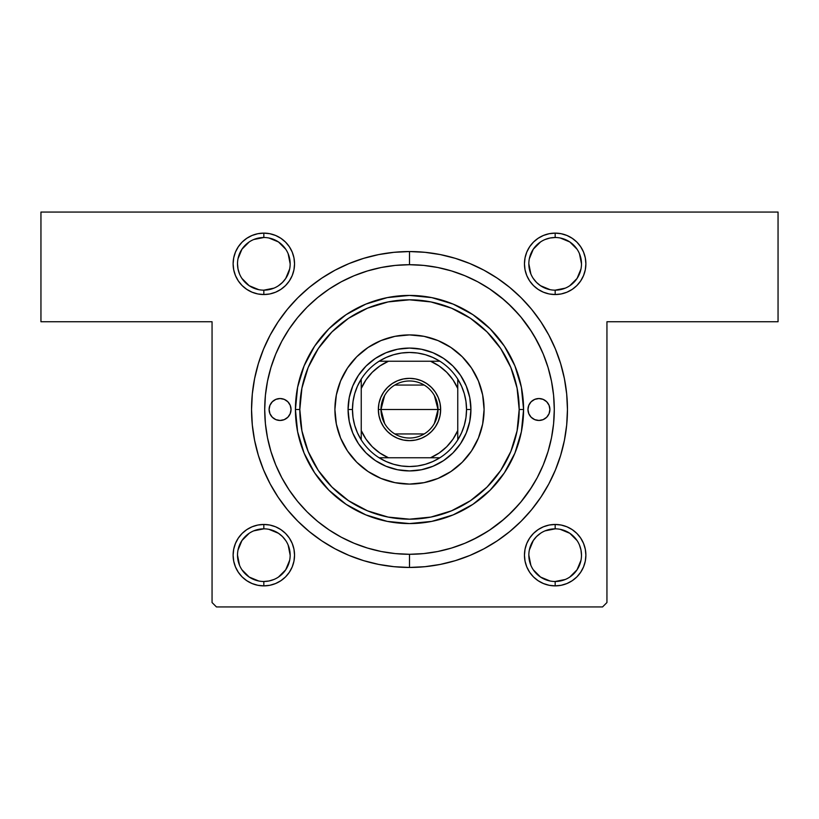 <?xml version="1.0" encoding="UTF-8"?>
<svg xmlns="http://www.w3.org/2000/svg" width="819" height="819" viewBox="0 0 819 819"><rect width="100%" height="100%" fill="white"/><g stroke="black" fill="none" stroke-linecap="round" stroke-linejoin="round"><path stroke-width="1.23" d="M263.831 290.161L263.831 294.543A30.712 30.712 0 0 1 233.118 263.831A30.712 30.712 0 0 1 263.831 233.118L257.842 233.712L252.078 235.462L246.775 238.298L242.117 242.117L238.298 246.775L235.462 252.078L233.712 257.842L233.118 263.831L233.712 269.83L235.462 275.583L238.298 280.897L242.117 285.555L246.775 289.373L252.078 292.209L257.842 293.96L263.831 294.543L269.83 293.96L275.583 292.209L280.897 289.373L285.555 285.555L289.373 280.897L292.209 275.583L293.96 269.83L294.543 263.831L293.96 257.842L292.209 252.078L289.373 246.775L285.555 242.117L280.897 238.298L275.583 235.462L269.83 233.712L263.831 233.118L263.831 237.51A26.321 26.321 0 0 0 237.51 263.831A26.321 26.321 0 0 0 263.831 290.161A26.321 26.321 0 0 0 290.161 263.831A26.321 26.321 0 0 0 263.831 237.51L263.831 233.118A30.712 30.712 0 0 1 294.543 263.831A30.712 30.712 0 0 1 263.831 294.543L263.831 290.161A26.321 26.321 0 0 1 237.51 263.831A26.321 26.321 0 0 1 263.831 237.51A26.321 26.321 0 0 1 290.161 263.831A26.321 26.321 0 0 1 263.831 290.161L273.904 288.155M538.103 289.373L543.417 292.209L549.17 293.96L555.169 294.543A30.712 30.712 0 0 1 524.457 263.831A30.712 30.712 0 0 1 555.169 233.118L549.17 233.712L543.417 235.462L538.103 238.298L533.445 242.117L529.627 246.775L526.791 252.078L525.04 257.842L524.457 263.831L525.04 269.83L526.791 275.583L529.627 280.897L533.445 285.555L538.103 289.373L543.417 292.209L549.17 293.96L555.169 294.543L561.158 293.96L566.922 292.209L572.225 289.373L576.883 285.555L580.702 280.897L583.537 275.583L585.288 269.83L585.882 263.831L585.288 257.842L583.537 252.078L580.702 246.775L576.883 242.117L572.225 238.298L566.922 235.462L561.158 233.712L555.169 233.118L555.169 237.51A26.321 26.321 0 0 0 528.839 263.831A26.321 26.321 0 0 0 555.169 290.161A26.321 26.321 0 0 0 581.49 263.831A26.321 26.321 0 0 0 555.169 237.51L555.169 233.118A30.712 30.712 0 0 1 585.882 263.831A30.712 30.712 0 0 1 555.169 294.543L555.169 290.161A26.321 26.321 0 0 1 528.839 263.831A26.321 26.321 0 0 1 555.169 237.51A26.321 26.321 0 0 1 581.49 263.831A26.321 26.321 0 0 1 555.169 290.161L565.243 288.155M566.922 526.791L561.158 525.04L555.169 524.457L549.17 525.04L543.417 526.791L538.103 529.627L533.445 533.445L529.627 538.103L526.791 543.417L525.04 549.17L524.457 555.169L525.04 561.158L526.791 566.922L529.627 572.225L533.445 576.883L538.103 580.702L543.417 583.537L549.17 585.288L555.169 585.882L561.158 585.288L566.922 583.537L572.225 580.702L576.883 576.883L580.702 572.225L583.537 566.922L585.288 561.158L585.882 555.169L585.288 549.17L583.537 543.417L580.702 538.103L576.883 533.445L572.225 529.627L566.922 526.791L561.158 525.04L555.169 524.457L555.169 528.839A26.321 26.321 0 0 0 528.839 555.169A26.321 26.321 0 0 0 555.169 581.49A26.321 26.321 0 0 0 581.49 555.169A26.321 26.321 0 0 0 555.169 528.839L555.169 524.457A30.712 30.712 0 0 1 585.882 555.169A30.712 30.712 0 0 1 555.169 585.882L555.169 581.49A26.321 26.321 0 0 1 528.839 555.169A26.321 26.321 0 0 1 555.169 528.839A26.321 26.321 0 0 1 581.49 555.169A26.321 26.321 0 0 1 555.169 581.49L565.243 579.483M280.897 529.627L275.583 526.791L269.83 525.04L263.831 524.457L257.842 525.04L252.078 526.791L246.775 529.627L242.117 533.445L238.298 538.103L235.462 543.417L233.712 549.17L233.118 555.169L233.712 561.158L235.462 566.922L238.298 572.225L242.117 576.883L246.775 580.702L252.078 583.537L257.842 585.288L263.831 585.882L269.83 585.288L275.583 583.537L280.897 580.702L285.555 576.883L289.373 572.225L292.209 566.922L293.96 561.158L294.543 555.169L293.96 549.17L292.209 543.417L289.373 538.103L285.555 533.445L280.897 529.627L275.583 526.791L269.83 525.04L263.831 524.457L263.831 528.839A26.321 26.321 0 0 0 237.51 555.169A26.321 26.321 0 0 0 263.831 581.49A26.321 26.321 0 0 0 290.161 555.169A26.321 26.321 0 0 0 263.831 528.839L263.831 524.457A30.712 30.712 0 0 1 294.543 555.169A30.712 30.712 0 0 1 263.831 585.882L263.831 581.49A26.321 26.321 0 0 1 237.51 555.169A26.321 26.321 0 0 1 263.831 528.839A26.321 26.321 0 0 1 290.161 555.169A26.321 26.321 0 0 1 263.831 581.49L268.97 580.988L273.904 579.483M409.5 554.289A144.789 144.789 0 0 0 477.784 537.172A144.789 144.789 0 0 1 341.216 537.172A144.789 144.789 0 0 0 409.5 554.289L409.5 567.454L409.5 554.289L423.689 553.593L437.745 551.504L451.525 548.054L464.905 543.263L477.753 537.192L489.936 529.883L501.351 521.427L511.885 511.885L521.427 501.351L529.883 489.936L537.192 477.753L543.263 464.905L548.054 451.525L551.504 437.745L553.593 423.689L554.289 409.51A144.789 144.789 0 0 1 409.5 554.289A144.789 144.789 0 0 1 264.711 409.5A144.789 144.789 0 0 1 409.5 264.711A144.789 144.789 0 0 1 554.289 409.5L553.593 395.311L551.504 381.255L548.054 367.475L543.263 354.095L537.192 341.247L529.883 329.064L521.427 317.649L511.885 307.115L501.351 297.573L489.936 289.117L477.753 281.808L464.905 275.737L451.525 270.946L437.745 267.496L423.689 265.407L409.5 264.711L409.5 251.546A157.954 157.954 0 0 1 567.454 409.5A157.954 157.954 0 0 1 409.5 567.454L424.979 566.687L440.315 564.414L455.354 560.646L469.942 555.425L483.957 548.802L497.256 540.827L509.705 531.592L521.191 521.191L531.592 509.705L540.827 497.256L548.802 483.957L555.425 469.942L560.646 455.354L564.414 440.315L566.687 424.979L567.454 409.5L566.687 394.021L564.414 378.685L560.646 363.646L555.425 349.058L548.802 335.043L540.827 321.744L531.592 309.295L521.191 297.809L509.705 287.408L497.256 278.173L483.957 270.198L469.942 263.575L455.354 258.354L440.315 254.586L424.979 252.313L409.5 251.546L394.021 252.313L378.685 254.586L363.646 258.354L349.058 263.575L335.043 270.198L321.744 278.173L309.295 287.408L297.809 297.809L287.408 309.295L278.173 321.744L270.198 335.043L263.575 349.058L258.354 363.646L254.586 378.685L252.313 394.021L251.546 409.5L252.313 424.979L254.586 440.315L258.354 455.354L263.575 469.942L270.198 483.957L278.173 497.256L287.408 509.705L297.809 521.191L309.295 531.592L321.744 540.827L335.043 548.802L349.058 555.425L363.646 560.646L378.685 564.414L394.021 566.687L409.5 567.454A157.954 157.954 0 0 1 251.546 409.5A157.954 157.954 0 0 1 409.5 251.546L409.5 264.711A144.789 144.789 0 0 1 477.784 281.828A144.789 144.789 0 0 0 341.216 281.828A144.789 144.789 0 0 1 409.5 264.711L395.311 265.407L381.255 267.496L367.475 270.946L354.095 275.737L341.247 281.808L329.064 289.117L317.649 297.573L307.115 307.115L297.573 317.649L289.117 329.064L281.808 341.247L275.737 354.095L270.946 367.475L267.496 381.255L265.407 395.311L264.711 409.5L265.407 423.689L267.496 437.745L270.946 451.525L275.737 464.905L281.808 477.753L289.117 489.936L297.573 501.351L307.115 511.885L317.649 521.427L329.064 529.883L341.247 537.192L354.095 543.263L367.475 548.054L381.255 551.504L395.311 553.593L409.5 554.289M489.854 529.944A144.789 144.789 0 0 0 529.944 489.854A144.789 144.789 0 0 1 489.854 529.944M537.172 477.784A144.789 144.789 0 0 0 537.172 341.216A144.789 144.789 0 0 1 537.172 477.784L537.192 477.753M529.944 329.146A144.789 144.789 0 0 0 489.854 289.056A144.789 144.789 0 0 1 529.944 329.146M551.945 383.548L551.167 379.606M553.613 395.505L553.542 394.789M553.542 424.211L553.613 423.484M551.167 439.404L551.945 435.462M40.95 212.06L778.05 212.06L778.05 321.754L606.94 321.754L606.94 602.549L606.94 321.754L778.05 321.754L778.05 212.06L40.95 212.06L40.95 321.754L40.95 212.06M212.06 602.549L212.06 321.754L40.95 321.754L212.06 321.754L212.06 602.549L216.451 606.94L602.549 606.94L216.451 606.94L212.06 602.549M252.078 235.462L246.775 238.298M285.555 285.555L289.373 280.897L292.209 275.583L293.96 269.83L294.543 263.831L293.96 257.842L292.209 252.078L289.373 246.775L285.555 242.117L280.897 238.298L275.583 235.462M533.445 533.445L529.627 538.103L526.791 543.417L525.04 549.17L524.457 555.169L525.04 561.158L526.791 566.922L529.627 572.225L533.445 576.883L538.103 580.702L543.417 583.537M566.922 583.537L572.225 580.702M566.922 292.209L572.225 289.373M533.445 242.117L529.627 246.775L526.791 252.078L525.04 257.842L524.457 263.831L525.04 269.83L526.791 275.583L529.627 280.897L533.445 285.555M285.555 576.883L289.373 572.225L292.209 566.922L293.96 561.158L294.543 555.169L293.96 549.17L292.209 543.417L289.373 538.103L285.555 533.445M252.078 526.791L246.775 529.627M606.94 602.549L602.549 606.94L606.94 602.549M235.462 543.417L233.712 549.17L233.118 555.169L233.712 561.158M257.842 585.288L263.831 585.882A30.712 30.712 0 0 1 233.118 555.169A30.712 30.712 0 0 1 263.831 524.457M293.96 561.158L294.543 555.169L293.96 561.158M549.17 585.288L555.169 585.882A30.712 30.712 0 0 1 524.457 555.169A30.712 30.712 0 0 1 555.169 524.457L561.158 525.04M585.288 561.158L585.882 555.169L585.288 561.158M525.04 257.842L524.457 263.831L525.04 257.842M583.537 275.583L585.288 269.83L585.882 263.831L585.288 257.842M233.712 257.842L233.118 263.831L233.712 257.842M583.537 543.417L580.702 538.103L576.883 533.445M543.417 526.791L538.103 529.627M525.04 549.17L524.457 555.169M275.583 583.537L280.897 580.702M235.462 566.922L238.298 572.225L242.117 576.883L246.775 580.702L252.078 583.537M275.583 292.209L280.897 289.373M293.96 269.83L294.543 263.831M235.462 275.583L238.298 280.897L242.117 285.555M252.078 292.209L257.842 293.96M583.537 252.078L580.702 246.775L576.883 242.117L572.225 238.298L566.922 235.462M543.417 235.462L538.103 238.298M329.146 529.944A144.789 144.789 0 0 1 289.056 489.854A144.789 144.789 0 0 0 329.146 529.944L329.064 529.883M281.828 477.784A144.789 144.789 0 0 1 281.828 341.216A144.789 144.789 0 0 0 281.828 477.784M289.056 329.146A144.789 144.789 0 0 1 329.146 289.056A144.789 144.789 0 0 0 289.056 329.146L289.117 329.064M541.472 349.938L534.101 335.77M531.695 331.838L520.792 316.881M519.062 314.844L507.688 303.091M504.187 299.959L489.393 288.749M472.983 539.629L487.704 531.347M489.393 530.251L504.187 519.041M507.688 515.909L519.062 504.156M520.792 502.119L531.695 487.162M249.201 285.718L241.943 278.46M241.953 249.201L249.201 241.953M268.97 238.012L278.46 241.943L285.718 249.201M289.65 268.97L285.718 278.46L282.453 282.453L278.46 285.718M249.201 577.047L241.953 569.799M238.012 550.03L241.943 540.54L249.201 533.282M268.97 529.35L278.46 533.282L282.453 536.547L285.718 540.54M285.718 569.799L278.46 577.057M550.03 580.988L540.54 577.057L533.282 569.799M529.35 550.03L533.282 540.54L536.547 536.547L540.54 533.282M569.799 533.282L577.057 540.54M577.047 569.799L569.799 577.047M550.03 289.65L540.54 285.718L536.547 282.453L533.282 278.46M533.282 249.201L540.54 241.943M569.799 241.953L577.047 249.201M580.988 268.97L577.057 278.46L569.799 285.718M263.831 528.839L253.757 530.845M237.51 555.159L239.517 565.243M249.211 577.057L258.702 580.988M285.718 569.789L289.65 560.298M290.161 555.169L288.155 545.096M263.831 237.51L253.757 239.517M241.943 249.211L238.012 258.702M237.51 263.831L238.012 268.97L239.517 273.904M249.211 285.718L258.702 289.65M290.161 263.841L288.155 253.757M555.169 237.51L550.03 238.012L545.096 239.517M533.282 249.211L529.35 258.702M528.839 263.831L530.845 273.904M581.49 263.841L579.483 253.757M569.789 241.943L560.298 238.012M555.169 528.839L545.096 530.845M528.839 555.159L530.845 565.243M577.057 569.789L580.988 560.298M581.49 555.169L580.988 550.03L579.483 545.096M569.789 533.282L560.298 529.35M263.831 581.49L263.831 585.882M555.169 581.49L555.169 585.882M555.169 290.161L555.169 294.543M291.042 409.5A10.964 10.964 0 0 1 280.067 420.464A10.964 10.964 0 0 1 269.103 409.5L269.932 405.303L272.317 401.74L275.87 399.365L280.067 398.536L284.265 399.365L287.827 401.74L290.202 405.303L291.042 409.5L290.202 413.697L287.827 417.26L284.265 419.635L280.067 420.464L275.87 419.635L272.317 417.26L269.932 413.697L269.103 409.5A10.964 10.964 0 0 1 280.067 398.536A10.964 10.964 0 0 1 291.042 409.5M549.897 409.5A10.964 10.964 0 0 1 538.933 420.464A10.964 10.964 0 0 1 527.958 409.5L528.798 405.303L531.173 401.74L534.735 399.365L538.933 398.536L543.13 399.365L546.683 401.74L549.068 405.303L549.897 409.5L549.068 413.697L546.683 417.26L543.13 419.635L538.933 420.464L534.735 419.635L531.173 417.26L528.798 413.697L527.958 409.5A10.964 10.964 0 0 1 538.933 398.536A10.964 10.964 0 0 1 549.897 409.5M334.91 409.541A74.59 74.59 0 0 0 336.343 424.017L334.91 409.5L336.343 394.953L340.591 380.958L347.481 368.059L356.756 356.756L368.059 347.481L380.958 340.591L394.953 336.343L409.5 334.91L424.047 336.343L438.042 340.591L450.941 347.481L462.244 356.756L471.519 368.059L478.409 380.958L482.657 394.953L484.09 409.5A74.59 74.59 0 0 1 409.5 484.09A74.59 74.59 0 0 1 334.91 409.5A74.59 74.59 0 0 1 409.5 334.91A74.59 74.59 0 0 1 484.09 409.5L482.657 424.047A74.59 74.59 0 0 0 484.09 409.541M336.353 424.078A74.59 74.59 0 0 0 340.581 438.022M368.079 471.529A74.59 74.59 0 0 0 380.937 478.398L368.059 471.519L356.756 462.244L347.481 450.941L340.591 438.042A74.59 74.59 0 0 0 347.471 450.921M347.491 450.952A74.59 74.59 0 0 0 368.048 471.509M380.978 478.419A74.59 74.59 0 0 0 394.922 482.647M409.541 484.09A74.59 74.59 0 0 0 424.017 482.657L409.5 484.09L394.953 482.657A74.59 74.59 0 0 0 409.459 484.09M424.078 482.647A74.59 74.59 0 0 0 438.022 478.419M471.529 450.921A74.59 74.59 0 0 0 478.398 438.063L471.519 450.941L462.244 462.244L450.941 471.519L438.042 478.409A74.59 74.59 0 0 0 450.921 471.529M450.952 471.509A74.59 74.59 0 0 0 471.509 450.952M478.419 438.022A74.59 74.59 0 0 0 482.647 424.078M295.424 409.5L299.815 409.5A109.685 109.685 0 0 1 409.5 299.815A109.685 109.685 0 0 1 519.185 409.5L523.576 409.5A114.076 114.076 0 0 0 409.5 295.424A114.076 114.076 0 0 0 295.424 409.5A114.076 114.076 0 0 1 409.5 295.424A114.076 114.076 0 0 1 523.576 409.5L521.386 431.756L514.895 453.153L504.35 472.88L490.161 490.161L472.88 504.35L453.153 514.895L431.756 521.386L409.5 523.576L387.244 521.386L365.847 514.895L346.12 504.35L328.839 490.161L314.65 472.88L304.105 453.153L297.614 431.756L295.424 409.5L297.614 387.244L304.105 365.847L314.65 346.12L328.839 328.839L346.12 314.65L365.847 304.105L387.244 297.614L409.5 295.424L431.756 297.614L453.153 304.105L472.88 314.65L490.161 328.839L504.35 346.12L514.895 365.847L521.386 387.244L523.576 409.5A114.076 114.076 0 0 1 409.5 523.576A114.076 114.076 0 0 1 295.424 409.5A114.076 114.076 0 0 0 409.5 523.576A114.076 114.076 0 0 0 523.576 409.5L519.185 409.5L517.076 388.104L510.841 367.526L500.706 348.556L487.059 331.941L470.444 318.294L451.474 308.159L430.896 301.924L409.5 299.815L388.104 301.924L367.526 308.159L348.556 318.294L331.941 331.941L318.294 348.556L308.159 367.526L301.924 388.104L299.815 409.5L301.924 430.896L308.159 451.474L318.294 470.444L331.941 487.059L348.556 500.706L367.526 510.841L388.104 517.076L409.5 519.185L430.896 517.076L451.474 510.841L470.444 500.706L487.059 487.059L500.706 470.444L510.841 451.474L517.076 430.896L519.185 409.5A109.685 109.685 0 0 1 409.5 519.185A109.685 109.685 0 0 1 299.815 409.5L295.424 409.5M270.946 367.475L267.496 381.255M548.054 367.475L546.406 362.377M545.915 360.984L544.205 356.398M544.031 355.968L543.263 354.095M367.475 270.946L354.095 275.737M270.946 451.525L275.737 464.905M451.525 548.054L464.905 543.263M482.657 424.047L478.409 438.042M438.042 478.409L424.047 482.657M394.953 482.657L380.958 478.409M340.591 438.042L336.343 424.047M470.925 409.5L469.748 421.488L466.246 433.005L460.575 443.622L452.938 452.938L443.622 460.575L433.005 466.246L421.488 469.748L409.5 470.925L397.512 469.748L385.995 466.246L375.378 460.575L366.062 452.938L358.425 443.622L352.754 433.005L349.252 421.488L348.075 409.5L349.252 397.512L352.754 385.995L358.425 375.378L366.062 366.062L375.378 358.425L385.995 352.754L397.512 349.252L409.5 348.075L421.488 349.252L433.005 352.754L443.622 358.425L452.938 366.062L460.575 375.378L466.246 385.995L469.748 397.512L470.925 409.5A61.425 61.425 0 0 0 409.5 348.075A61.425 61.425 0 0 0 348.075 409.5L352.467 409.5A57.033 57.033 0 0 1 361.24 379.105L357.453 386.158L354.699 393.683L353.02 401.515L352.467 409.5L353.02 417.485L354.699 425.317L357.453 432.841L361.24 439.895A57.033 57.033 0 0 1 352.467 409.5L348.075 409.5A61.425 61.425 0 0 1 409.5 348.075A61.425 61.425 0 0 1 470.925 409.5A61.425 61.425 0 0 1 409.5 470.925A61.425 61.425 0 0 1 348.075 409.5A61.425 61.425 0 0 0 409.5 470.925A61.425 61.425 0 0 0 470.925 409.5L466.533 409.5L470.925 409.5M484.09 409.459A74.59 74.59 0 0 0 482.657 394.983M482.647 394.922A74.59 74.59 0 0 0 478.419 380.978M478.398 380.937A74.59 74.59 0 0 0 471.529 368.079M471.509 368.048A74.59 74.59 0 0 0 450.952 347.491M450.921 347.471A74.59 74.59 0 0 0 438.063 340.602M438.022 340.581A74.59 74.59 0 0 0 424.078 336.353M424.017 336.343A74.59 74.59 0 0 0 409.541 334.91M409.459 334.91A74.59 74.59 0 0 0 394.983 336.343M394.922 336.353A74.59 74.59 0 0 0 380.978 340.581M380.937 340.602A74.59 74.59 0 0 0 368.079 347.471M368.048 347.491A74.59 74.59 0 0 0 347.491 368.048M347.471 368.079A74.59 74.59 0 0 0 340.602 380.937M340.581 380.978A74.59 74.59 0 0 0 336.353 394.922M336.343 394.983A74.59 74.59 0 0 0 334.91 409.459M541.072 420.26L543.13 419.635M543.13 399.365L541.072 398.74M275.87 419.635L277.928 420.26M277.928 398.74L275.87 399.365M580.702 280.897L580.272 281.521M238.298 538.103L238.728 537.479M384.602 423.413L380.978 409.5A28.522 28.522 0 0 0 409.5 438.022A28.522 28.522 0 0 0 438.022 409.5L440.653 409.5A31.153 31.153 0 0 1 409.5 440.653A31.153 31.153 0 0 1 378.347 409.5L438.022 409.5A28.522 28.522 0 0 1 409.5 438.022A28.522 28.522 0 0 1 380.978 409.5L384.602 395.587M434.398 395.587L438.022 409.5L434.398 423.413M424.181 433.947L394.819 433.947M379.105 361.24A57.033 57.033 0 0 1 439.895 361.24L432.841 357.453L425.317 354.699L417.485 353.02L409.5 352.467L401.515 353.02L393.683 354.699L386.158 357.453L379.105 361.24A57.033 57.033 0 0 0 361.24 379.105L361.24 439.895A57.033 57.033 0 0 0 379.105 457.76L386.158 461.547L393.683 464.301L401.515 465.98L409.5 466.533L417.485 465.98L425.317 464.301L432.841 461.547L439.895 457.76A57.033 57.033 0 0 1 379.105 457.76L439.895 457.76A57.033 57.033 0 0 0 457.76 439.895L461.547 432.841L464.301 425.317L465.98 417.485L466.533 409.5L465.98 401.515L464.301 393.683L461.547 386.158L457.76 379.105A57.033 57.033 0 0 1 457.76 439.895L457.76 379.105A57.033 57.033 0 0 0 439.895 361.24L379.105 361.24A57.033 57.033 0 0 0 361.24 379.105L361.24 430.538L365.991 439.158L372.266 446.734L379.842 453.009L388.462 457.76L430.538 457.76L439.158 453.009L446.734 446.734L453.009 439.158L457.76 430.538L457.76 388.462L453.009 379.842L446.734 372.266L439.158 365.991L430.538 361.24L388.462 361.24L379.842 365.991L372.266 372.266L365.991 379.842L361.24 388.462A52.651 52.651 0 0 1 388.462 361.24L379.105 361.24M440.653 409.5L440.049 415.581L438.278 421.416L435.401 426.812L431.531 431.531L426.812 435.401L421.416 438.278L415.581 440.049L409.5 440.653L403.419 440.049L397.584 438.278L392.188 435.401L387.469 431.531L383.599 426.812L380.722 421.416L378.951 415.581L378.347 409.5L378.951 403.419L380.722 397.584L383.599 392.188L387.469 387.469L392.188 383.599L397.584 380.722L403.419 378.951L409.5 378.347L415.581 378.951L421.416 380.722L426.812 383.599L431.531 387.469L435.401 392.188L438.278 397.584L440.049 403.419L440.653 409.5L380.978 409.5A28.522 28.522 0 0 1 409.5 380.978A28.522 28.522 0 0 1 438.022 409.5A28.522 28.522 0 0 0 409.5 380.978A28.522 28.522 0 0 0 380.978 409.5L378.347 409.5A31.153 31.153 0 0 1 409.5 378.347A31.153 31.153 0 0 1 440.653 409.5M457.76 439.895A57.033 57.033 0 0 1 439.895 457.76L430.538 457.76A52.651 52.651 0 0 0 457.76 430.538L457.76 439.895M379.105 457.76A57.033 57.033 0 0 1 361.24 439.895L361.24 430.538A52.651 52.651 0 0 0 388.462 457.76L379.105 457.76M439.895 361.24A57.033 57.033 0 0 1 457.76 379.105L457.76 388.462A52.651 52.651 0 0 0 430.538 361.24L439.895 361.24M394.819 385.053L424.181 385.053"/></g></svg>
